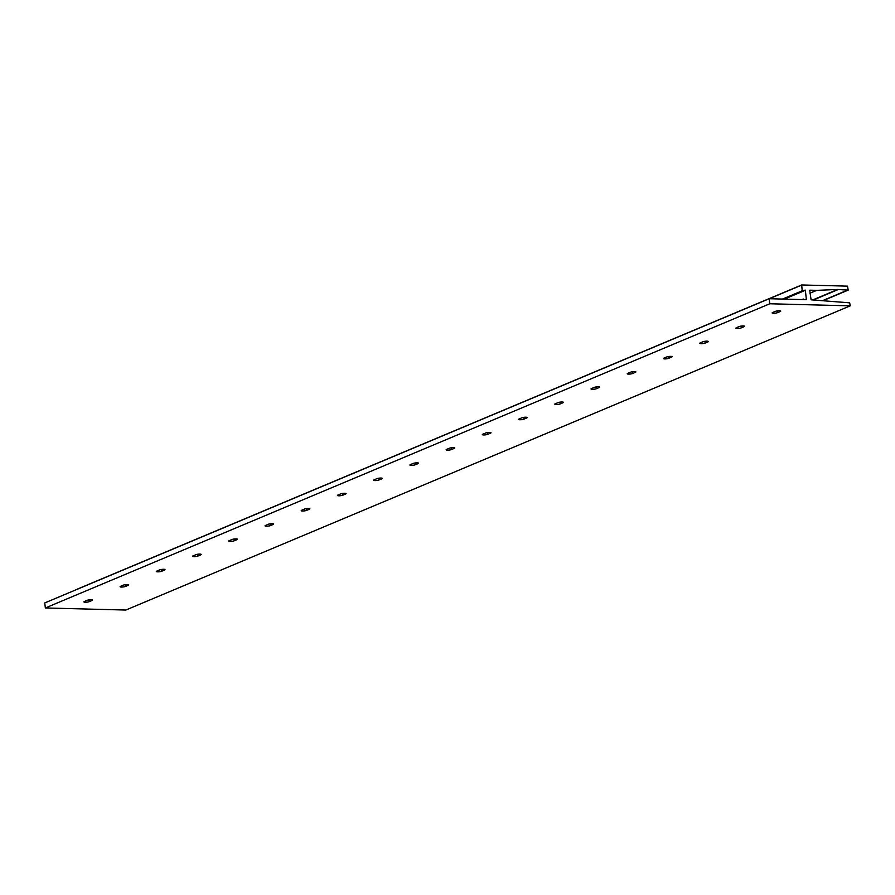 <?xml version="1.0" encoding="UTF-8"?>
<svg xmlns="http://www.w3.org/2000/svg" width="895" height="895" viewBox="0 0 895 895"><rect width="100%" height="100%" fill="white"/><g stroke="black" fill="none" stroke-linecap="round" stroke-linejoin="round"><path stroke-width="1.34" d="M809.941 293.202L816.721 290.36L837.642 289.465L848.191 290.114L847.509 286.143L801.663 284.968L802.244 290.774L805.355 290.271L806.384 299.68L769.185 298.729L44.75 602.928L45.354 607.962L125.815 610.043L850.25 305.844L849.657 302.834L811.094 299.814L809.718 290.271M801.607 285.002L77.127 589.335M769.185 298.729L769.801 303.763L45.354 607.962M120.646 586.281A3.021 0.615 173.1 0 0 120.12 586.706A3.021 0.615 173.1 0 0 122.268 587.042A3.021 0.615 173.1 0 0 125.591 586.404L128.254 585.296A3.021 0.615 173.1 0 0 128.768 584.871A3.021 0.615 173.1 0 0 126.62 584.536A3.021 0.615 173.1 0 0 123.297 585.162L120.646 586.281M84.421 601.485A3.021 0.615 173.1 0 0 83.895 601.921A3.021 0.615 173.1 0 0 86.043 602.245A3.021 0.615 173.1 0 0 89.366 601.619L92.028 600.5A3.021 0.615 173.1 0 0 92.543 600.075A3.021 0.615 173.1 0 0 90.406 599.74A3.021 0.615 173.1 0 0 87.072 600.377L84.421 601.485M850.25 305.844L769.801 303.763M156.86 571.066A3.021 0.615 173.1 0 0 156.345 571.502A3.021 0.615 173.1 0 0 158.493 571.827A3.021 0.615 173.1 0 0 161.816 571.2L164.467 570.081A3.021 0.615 173.1 0 0 164.993 569.656A3.021 0.615 173.1 0 0 162.845 569.321A3.021 0.615 173.1 0 0 159.523 569.958L156.86 571.066M193.085 555.862A3.021 0.615 173.1 0 0 192.57 556.287A3.021 0.615 173.1 0 0 194.707 556.623A3.021 0.615 173.1 0 0 198.041 555.985L200.693 554.878A3.021 0.615 173.1 0 0 201.218 554.441A3.021 0.615 173.1 0 0 199.07 554.117A3.021 0.615 173.1 0 0 195.748 554.743L193.085 555.862M229.31 540.647A3.021 0.615 173.1 0 0 228.784 541.072A3.021 0.615 173.1 0 0 230.932 541.408A3.021 0.615 173.1 0 0 234.255 540.781L236.918 539.663A3.021 0.615 173.1 0 0 237.432 539.237A3.021 0.615 173.1 0 0 235.284 538.902A3.021 0.615 173.1 0 0 231.962 539.54L229.31 540.647M265.535 525.443A3.021 0.615 173.1 0 0 265.009 525.868A3.021 0.615 173.1 0 0 267.157 526.204A3.021 0.615 173.1 0 0 270.48 525.566L273.143 524.448A3.021 0.615 173.1 0 0 273.657 524.022A3.021 0.615 173.1 0 0 271.509 523.698A3.021 0.615 173.1 0 0 268.187 524.325L265.535 525.443M301.749 510.228A3.021 0.615 173.1 0 0 301.235 510.653A3.021 0.615 173.1 0 0 303.383 510.989A3.021 0.615 173.1 0 0 306.705 510.363L309.357 509.244A3.021 0.615 173.1 0 0 309.883 508.819A3.021 0.615 173.1 0 0 307.735 508.483A3.021 0.615 173.1 0 0 304.412 509.11L301.749 510.228M337.974 495.024A3.021 0.615 173.1 0 0 337.449 495.45A3.021 0.615 173.1 0 0 339.597 495.785A3.021 0.615 173.1 0 0 342.93 495.148L345.582 494.029A3.021 0.615 173.1 0 0 346.108 493.604A3.021 0.615 173.1 0 0 343.96 493.279A3.021 0.615 173.1 0 0 340.626 493.906L337.974 495.024M374.2 479.809A3.021 0.615 173.1 0 0 373.674 480.235A3.021 0.615 173.1 0 0 375.822 480.57A3.021 0.615 173.1 0 0 379.144 479.944L381.807 478.825A3.021 0.615 173.1 0 0 382.322 478.4A3.021 0.615 173.1 0 0 380.174 478.064A3.021 0.615 173.1 0 0 376.851 478.691L374.2 479.809M410.413 464.606A3.021 0.615 173.1 0 0 409.899 465.031A3.021 0.615 173.1 0 0 412.047 465.355A3.021 0.615 173.1 0 0 415.369 464.729L418.021 463.61A3.021 0.615 173.1 0 0 418.547 463.185A3.021 0.615 173.1 0 0 416.399 462.849A3.021 0.615 173.1 0 0 413.076 463.487L410.413 464.606M446.639 449.391A3.021 0.615 173.1 0 0 446.124 449.816A3.021 0.615 173.1 0 0 448.272 450.151A3.021 0.615 173.1 0 0 451.595 449.514L454.246 448.406A3.021 0.615 173.1 0 0 454.772 447.981A3.021 0.615 173.1 0 0 452.624 447.645A3.021 0.615 173.1 0 0 449.301 448.272L446.639 449.391M482.864 434.176A3.021 0.615 173.1 0 0 482.338 434.612A3.021 0.615 173.1 0 0 484.486 434.936A3.021 0.615 173.1 0 0 487.809 434.31L490.471 433.191A3.021 0.615 173.1 0 0 490.986 432.766A3.021 0.615 173.1 0 0 488.838 432.43A3.021 0.615 173.1 0 0 485.515 433.068L482.864 434.176M519.089 418.972A3.021 0.615 173.1 0 0 518.563 419.397A3.021 0.615 173.1 0 0 520.711 419.733A3.021 0.615 173.1 0 0 524.034 419.095L526.696 417.987A3.021 0.615 173.1 0 0 527.211 417.562A3.021 0.615 173.1 0 0 525.063 417.227A3.021 0.615 173.1 0 0 521.74 417.853L519.089 418.972M555.303 403.757A3.021 0.615 173.1 0 0 554.788 404.182A3.021 0.615 173.1 0 0 556.936 404.518A3.021 0.615 173.1 0 0 560.259 403.891L562.91 402.772A3.021 0.615 173.1 0 0 563.436 402.347A3.021 0.615 173.1 0 0 561.288 402.012A3.021 0.615 173.1 0 0 557.965 402.649L555.303 403.757M591.528 388.553A3.021 0.615 173.1 0 0 591.002 388.978A3.021 0.615 173.1 0 0 593.15 389.314A3.021 0.615 173.1 0 0 596.484 388.676L599.135 387.569A3.021 0.615 173.1 0 0 599.661 387.132A3.021 0.615 173.1 0 0 597.513 386.808A3.021 0.615 173.1 0 0 594.179 387.434L591.528 388.553M627.753 373.338A3.021 0.615 173.1 0 0 627.227 373.763A3.021 0.615 173.1 0 0 629.375 374.099A3.021 0.615 173.1 0 0 632.698 373.472L635.36 372.354A3.021 0.615 173.1 0 0 635.875 371.928A3.021 0.615 173.1 0 0 633.727 371.593A3.021 0.615 173.1 0 0 630.404 372.231L627.753 373.338M663.967 358.134A3.021 0.615 173.1 0 0 663.452 358.559A3.021 0.615 173.1 0 0 665.6 358.895A3.021 0.615 173.1 0 0 668.923 358.257L671.574 357.139A3.021 0.615 173.1 0 0 672.1 356.713A3.021 0.615 173.1 0 0 669.952 356.389A3.021 0.615 173.1 0 0 666.63 357.015L663.967 358.134M700.192 342.919A3.021 0.615 173.1 0 0 699.677 343.344A3.021 0.615 173.1 0 0 701.825 343.68A3.021 0.615 173.1 0 0 705.148 343.053L707.8 341.935A3.021 0.615 173.1 0 0 708.325 341.51A3.021 0.615 173.1 0 0 706.177 341.174A3.021 0.615 173.1 0 0 702.855 341.8L700.192 342.919M736.417 327.715A3.021 0.615 173.1 0 0 735.891 328.141A3.021 0.615 173.1 0 0 738.039 328.465A3.021 0.615 173.1 0 0 741.362 327.839L744.025 326.72A3.021 0.615 173.1 0 0 744.539 326.295A3.021 0.615 173.1 0 0 742.391 325.97A3.021 0.615 173.1 0 0 739.069 326.597L736.417 327.715M772.642 312.5A3.021 0.615 173.1 0 0 772.116 312.926A3.021 0.615 173.1 0 0 774.264 313.261A3.021 0.615 173.1 0 0 777.587 312.635L780.25 311.516A3.021 0.615 173.1 0 0 780.764 311.091A3.021 0.615 173.1 0 0 778.616 310.755A3.021 0.615 173.1 0 0 775.294 311.382L772.642 312.5M816.721 290.36L809.93 290.181M837.642 289.465L812.873 299.87M847.912 289.991L822.964 300.474M801.562 285.158L769.241 298.74M802.244 290.774L782.465 299.075M802.446 290.987L783.136 299.098M803.609 291.02L784.3 299.12M805.153 290.058L803.744 290.651M805.355 290.271L803.732 290.953M803.318 299.12L802.2 299.59M803.274 299.277L802.513 299.601M837.664 289.622L813.253 299.87M837.765 289.734L813.589 299.881M847.934 290.025L823.031 300.474M89.366 601.619L89.164 599.863M92.028 600.5L91.939 599.784M125.591 586.404L125.378 584.659M128.254 585.296L128.164 584.58M164.467 570.081L164.389 569.365M161.816 571.2L161.603 569.444M200.693 554.878L200.603 554.15M198.041 555.985L197.829 554.24M236.918 539.663L236.828 538.947M234.255 540.781L234.042 539.025M273.143 524.448L273.053 523.732M270.48 525.566L270.268 523.821M309.357 509.244L309.267 508.528M306.705 510.363L306.493 508.606M345.582 494.029L345.492 493.313M342.93 495.148L342.718 493.402M381.807 478.825L381.717 478.109M379.144 479.944L378.932 478.187M418.021 463.61L417.943 462.894M415.369 464.729L415.157 462.972M454.246 448.406L454.157 447.69M451.595 449.514L451.382 447.768M490.471 433.191L490.382 432.475M487.809 434.31L487.596 432.553M526.696 417.987L526.607 417.271M524.034 419.095L523.821 417.35M562.91 402.772L562.832 402.056M560.259 403.891L560.046 402.135M599.135 387.569L599.046 386.841M596.484 388.676L596.271 386.931M635.36 372.354L635.271 371.638M632.698 373.472L632.485 371.716M671.574 357.139L671.496 356.423M668.923 358.257L668.71 356.512M707.8 341.935L707.71 341.219M705.148 343.053L704.936 341.297M744.025 326.72L743.935 326.004M741.362 327.839L741.161 326.093M780.25 311.516L780.16 310.8M777.587 312.635L777.375 310.878M801.663 284.968L77.216 589.167M803.676 291.009L784.333 299.12M803.363 299.087L802.166 299.59M848.191 290.114L823.422 300.519"/></g></svg>
